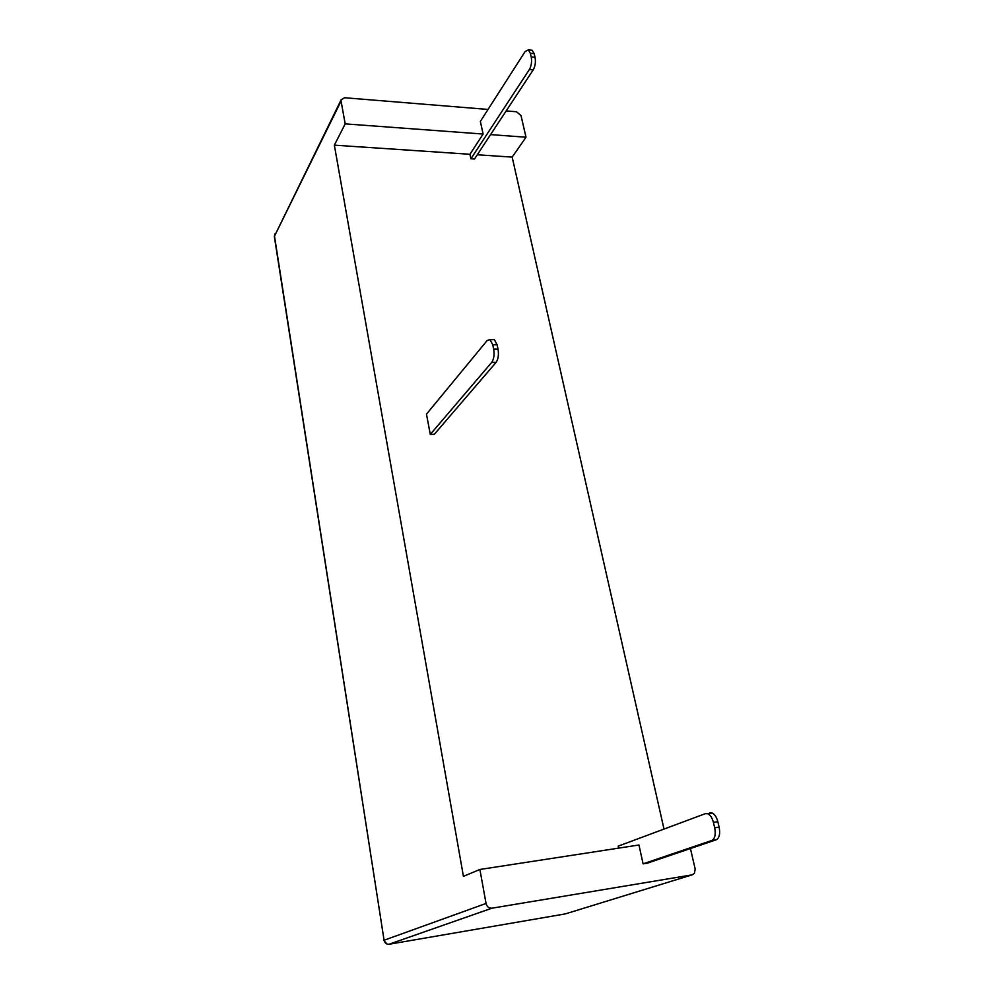 <?xml version="1.0" encoding="UTF-8"?>
<svg xmlns="http://www.w3.org/2000/svg" width="994" height="994" viewBox="0 0 994 994"><rect width="100%" height="100%" fill="white"/><g stroke="black" fill="none" stroke-linecap="round" stroke-linejoin="round"><path stroke-width="1.49" d="M690.432 848.528L695.166 869.004L694.408 873.415L692.06 874.869L491.943 908.193C488.911 908.354 486.948 906.776 486.041 903.459L479.903 869.477L463.428 876.335L334.357 145.161L345.191 123.877L341.066 101.065L341.091 99.872L344.57 97.735L488.029 109.439M506.182 110.918L516.47 111.75L521.005 115.54L526.012 137.222L512.171 157.114L664.004 829.083M490.564 134.6L526.012 137.222M345.191 123.877L483.109 134.053L480.351 121.442L525.118 51.539L528.336 49.874L530.336 53.266L534.176 53.651L535.033 57.254C535.865 61.976 535.257 66.2 533.206 69.903L529.367 69.543C531.417 65.828 532.026 61.603 531.194 56.882L530.336 53.266M334.357 145.161L469.938 154.281L483.109 134.053M709.84 812.98L712.375 813.129C714.848 814.434 716.662 817.292 717.83 821.703L719.122 827.107C720.352 833.78 719.383 838.004 716.214 839.793L647.256 863.177L643.093 863.836L638.956 844.999L479.903 869.477M533.206 69.903L474.486 159.015L470.907 158.779L469.938 154.281M477.282 154.766L512.171 157.114M618.603 848.13L618.181 846.167L705.442 813.626L707.964 813.775C710.424 815.092 712.238 817.95 713.406 822.373L717.83 821.703M430.29 434.39L426.476 414.138L487.184 340.482L490.042 339.65L492.751 344.732L497.099 344.769L498.031 349.155C498.913 354.771 498.28 359.169 496.093 362.375L491.744 362.363L430.29 434.39L434.316 434.303L496.093 362.375M470.907 158.779L529.367 69.543M530.97 50.147L532.163 50.272L534.176 53.651M643.093 863.836L711.803 840.477C714.947 838.7 715.916 834.463 714.686 827.778L713.406 822.373M498.031 349.155L493.67 349.118C494.552 354.746 493.906 359.157 491.744 362.363M493.67 349.118L492.751 344.732M492.527 339.675L494.378 339.687L497.099 344.769M274.369 236.659L384.082 940.249L274.456 235.901L275.003 233.789M341.091 99.872L274.332 236.473L341.066 101.065M565.139 913.933L389.089 944.25C386.455 944.412 384.79 943.07 384.082 940.249L486.041 903.459M388.902 944.275L491.943 908.193M566.158 913.648L692.06 874.869M716.214 839.793L711.803 840.477M535.033 57.254L531.194 56.882M719.122 827.107L714.686 827.778M383.846 940.374L387.001 944.039M528.336 49.874L532.163 50.272M707.964 813.775L712.375 813.129M490.042 339.65L494.378 339.687"/></g></svg>
